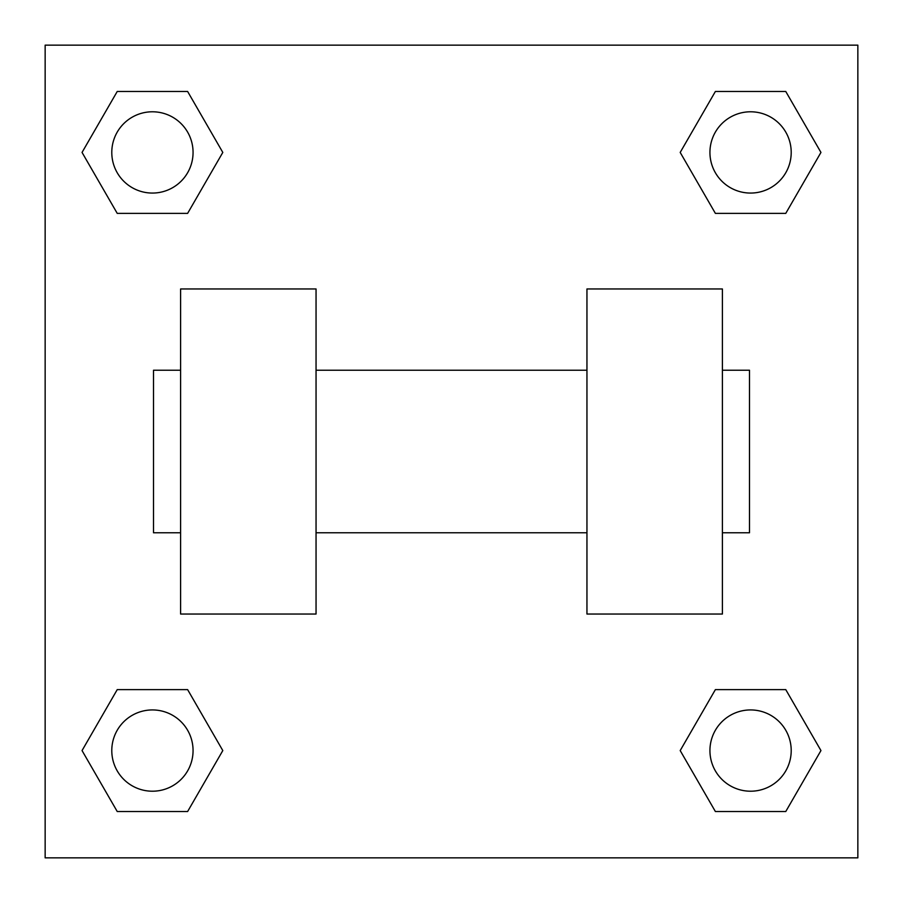 <?xml version="1.0" encoding="UTF-8"?>
<svg xmlns="http://www.w3.org/2000/svg" width="903" height="903" viewBox="0 0 903 903"><rect width="100%" height="100%" fill="white"/><g stroke="black" fill="none" stroke-linecap="round" stroke-linejoin="round"><path stroke-width="1.35" d="M222.804 152.426L187.621 213.379L117.232 213.379L82.049 152.426L117.232 91.474L187.621 91.474L222.804 152.426L187.621 213.379L156.309 213.379M156.309 689.621L187.621 689.621L222.804 750.574L187.621 811.526L117.232 811.526L82.049 750.574L117.232 689.621L187.621 689.621M746.691 213.379L715.379 213.379L680.196 152.426L715.379 91.474L785.768 91.474L820.951 152.426L785.768 213.379L715.379 213.379M680.196 750.574L715.379 689.621L785.768 689.621L820.951 750.574L785.768 811.526L715.379 811.526L680.196 750.574L715.379 689.621L746.691 689.621M715.379 689.621L785.768 689.621L715.379 689.621M785.768 811.526L715.379 811.526L785.768 811.526L820.951 750.574M791.209 750.574A40.635 40.635 0 0 0 730.256 715.379A40.635 40.635 0 0 0 730.256 785.768A40.635 40.635 0 0 0 791.209 750.574M187.621 811.526L117.232 811.526L187.621 811.526L222.804 750.574M193.061 750.574A40.635 40.635 0 0 0 132.109 715.379A40.635 40.635 0 0 0 132.109 785.768A40.635 40.635 0 0 0 193.061 750.574M715.379 91.474L785.768 91.474L715.379 91.474L680.196 152.426M791.209 152.426A40.635 40.635 0 0 0 730.256 117.232A40.635 40.635 0 0 0 730.256 187.621A40.635 40.635 0 0 0 791.209 152.426M117.232 91.474L187.621 91.474L117.232 91.474L82.049 152.426M187.621 213.379L117.232 213.379L187.621 213.379M193.061 152.426A40.635 40.635 0 0 0 132.109 117.232A40.635 40.635 0 0 0 132.109 187.621A40.635 40.635 0 0 0 193.061 152.426M857.85 45.15L857.85 857.85L45.15 857.85L45.15 45.15L857.85 45.15M82.049 750.574L117.232 689.621M820.951 152.426L785.768 213.379M586.95 288.96L586.95 614.04L722.4 614.04L722.4 288.96L586.95 288.96M316.05 614.04L316.05 288.96L180.6 288.96L180.6 614.04L316.05 614.04M722.4 532.77L749.49 532.77L749.49 370.23L722.4 370.23M180.6 370.23L153.51 370.23L153.51 532.77L180.6 532.77M586.95 370.23L316.05 370.23M586.95 532.77L316.05 532.77"/></g></svg>
